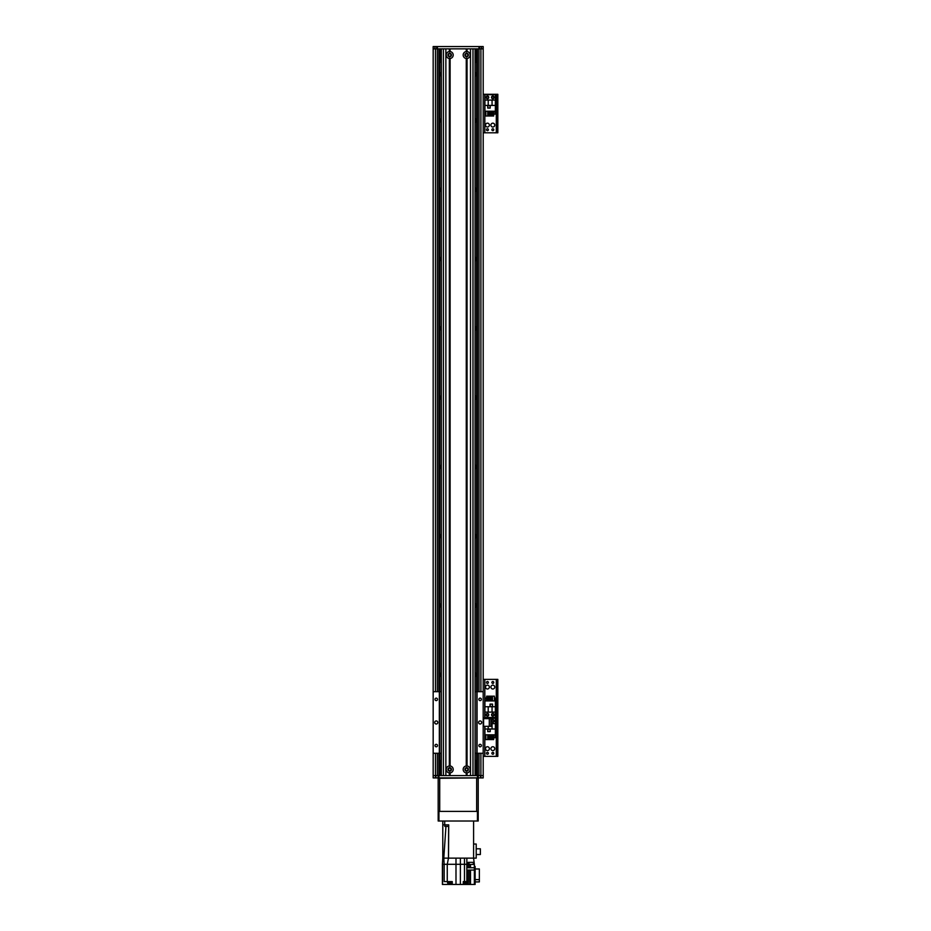 <?xml version="1.0" encoding="UTF-8"?>
<svg xmlns="http://www.w3.org/2000/svg" width="931" height="931" viewBox="0 0 931 931"><rect width="100%" height="100%" fill="white"/><g stroke="black" fill="none" stroke-linecap="round" stroke-linejoin="round"><path stroke-width="1.4" d="M475.136 72.246A3.084 3.084 0 0 1 475.136 76.284M441.236 76.284A3.084 3.084 0 0 1 441.236 72.246M441.236 122.473A3.084 3.084 0 0 1 441.236 118.435M475.136 118.435A3.084 3.084 0 0 1 475.136 122.473M441.236 191.763A3.084 3.084 0 0 1 441.236 187.725M475.136 187.725A3.084 3.084 0 0 1 475.136 191.763M441.236 261.052A3.084 3.084 0 0 1 441.236 257.003M475.136 257.003A3.084 3.084 0 0 1 475.136 261.052M441.236 330.33A3.084 3.084 0 0 1 441.236 326.292M475.136 326.292A3.084 3.084 0 0 1 475.136 330.33M441.236 399.62A3.084 3.084 0 0 1 441.236 395.582M475.136 395.582A3.084 3.084 0 0 1 475.136 399.62M441.236 468.91A3.084 3.084 0 0 1 441.236 464.86M475.136 464.86A3.084 3.084 0 0 1 475.136 468.91M441.236 538.188A3.084 3.084 0 0 1 441.236 534.15M475.136 534.15A3.084 3.084 0 0 1 475.136 538.188M441.236 607.478A3.084 3.084 0 0 1 441.236 603.439M475.136 603.439A3.084 3.084 0 0 1 475.136 607.478M441.236 676.767A3.084 3.084 0 0 1 441.236 672.717M475.136 672.717A3.084 3.084 0 0 1 475.136 676.767M436.627 48.854L437.395 48.854L437.395 46.55L436.627 46.55L436.627 48.854L433.171 48.854L433.171 775.593L438.175 775.593L438.175 777.909L438.943 777.909L438.943 775.593L438.175 775.593M476.66 48.854L476.66 691.686M476.66 753.272L476.66 775.593M477.428 48.854L477.428 691.686L477.428 48.854M438.943 753.272L438.943 775.593L477.428 775.593L477.428 753.272L477.428 777.909L438.943 777.909M475.136 62.703A3.852 3.852 0 0 0 476.66 59.642M439.711 59.642A3.852 3.852 0 0 0 441.236 62.703M439.711 48.854L439.711 691.686M439.711 753.272L439.711 775.593M476.66 763.28A3.852 3.852 0 0 0 475.136 760.208M441.236 760.208A3.852 3.852 0 0 0 439.711 763.28M483.201 48.854L479.744 48.854L479.744 46.55L483.201 46.55L483.201 691.686L476.812 691.686L476.812 753.272L475.136 753.272M476.812 753.272L483.201 753.272L483.201 777.909L478.208 777.909L478.208 775.593L477.428 775.593M438.943 48.854L438.943 691.686M483.201 726.32L490.905 726.32L490.905 718.627L483.201 718.627M490.905 687.078A1.92 1.92 -90 0 1 493.791 685.414A1.92 1.92 -90 0 1 493.791 688.742A1.92 1.92 -90 0 1 490.905 687.078M485.517 687.078A1.92 1.92 -90 0 1 488.403 685.414A1.92 1.92 -90 0 1 488.403 688.742A1.92 1.92 -90 0 1 485.517 687.078M493.779 682.458A0.943 0.943 -90 0 1 492.359 683.284A0.943 0.943 -90 0 1 492.359 681.643A0.943 0.943 -90 0 1 493.779 682.458M488.391 714.799A0.943 0.943 -90 0 1 486.971 715.613A0.943 0.943 -90 0 1 486.971 713.972A0.943 0.943 -90 0 1 488.391 714.799M493.779 714.799A0.943 0.943 -90 0 1 492.359 715.613A0.943 0.943 -90 0 1 492.359 713.972A0.943 0.943 -90 0 1 493.779 714.799M488.391 682.458A0.943 0.943 -90 0 1 486.971 683.284A0.943 0.943 -90 0 1 486.971 681.643A0.943 0.943 -90 0 1 488.391 682.458M497.829 715.567L496.607 715.567L496.607 717.871L497.829 717.871L497.829 679.386L496.607 679.386L496.607 681.69L497.829 681.69M496.607 715.567L496.607 681.69M483.201 679.386L496.607 679.386M497.829 717.871L496.607 717.871L496.607 720.187L497.829 720.187L497.829 717.871L496.293 717.871L497.829 717.871M484.818 718.627L484.818 717.871L483.201 717.871L496.293 717.871L496.293 679.386M486.098 714.799A1.35 1.35 -90 0 1 488.112 713.623A1.35 1.35 -90 0 1 488.112 715.962A1.35 1.35 -90 0 1 486.098 714.799M491.487 714.799A1.35 1.35 -90 0 1 493.5 713.623A1.35 1.35 -90 0 1 493.5 715.962A1.35 1.35 -90 0 1 491.487 714.799M495.373 706.745L495.373 700.938L484.9 700.938L484.9 717.487L495.373 717.487L495.373 706.745L492.057 706.745L492.057 712.099L495.373 712.099M492.522 704.092L490.055 704.092L490.055 706.559L492.522 706.559L492.522 704.092M494.419 698.017L495.141 698.017L495.141 700.938M486.622 698.017L485.132 698.017L485.132 700.938M487.774 698.017L488.577 698.017M489.729 698.017L490.532 698.017M491.684 698.017L492.487 698.017M486.622 700.938L486.622 696.167L487.774 696.167L487.774 700.938M488.577 700.938L488.577 696.167L489.729 696.167L489.729 700.938M490.532 700.938L490.532 696.167L491.684 696.167L491.684 700.938M492.487 700.938L492.487 696.167L494.419 696.167L494.419 700.938M484.9 706.745L492.057 706.745M492.057 712.099L484.9 712.099M488.205 706.745L488.205 712.099M492.441 706.478L492.441 704.173L490.137 704.173L490.137 706.478L492.441 706.478M437.395 46.55L478.976 46.55L478.976 48.854L437.395 48.854L437.395 691.686M478.976 691.686L478.976 48.854L479.744 48.854M479.744 46.55L478.976 46.55M433.171 48.854L433.171 46.55L436.627 46.55M440.479 775.209L440.561 762.047L440.479 775.209M440.561 762.047L441.236 761.733M475.892 762.117L475.811 775.29L475.892 762.117M475.136 761.733L475.811 762.047M448.474 769.437A1.245 1.245 0 0 1 450.336 768.354A1.245 1.245 0 0 1 450.336 770.519A1.245 1.245 0 0 1 448.474 769.437M465.407 769.437A1.245 1.245 0 0 1 467.281 768.354A1.245 1.245 0 0 1 467.281 770.519A1.245 1.245 0 0 1 465.407 769.437M467.897 55.022A1.245 1.245 0 0 1 466.035 56.104A1.245 1.245 0 0 1 466.035 53.94A1.245 1.245 0 0 1 467.897 55.022M450.965 55.022A1.245 1.245 0 0 1 449.091 56.104A1.245 1.245 0 0 1 449.091 53.94A1.245 1.245 0 0 1 450.965 55.022M475.811 48.854L475.811 59.642L475.892 48.854M475.811 59.642L475.136 59.642M440.479 48.854L440.479 59.642L440.561 48.854M441.236 59.642L440.561 59.642M467.036 51.542A3.503 3.503 0 0 1 467.036 58.502L466.268 58.502A3.503 3.503 0 0 1 466.268 51.542L467.036 51.542L467.036 48.854L470.504 48.854L470.504 775.593L467.036 775.593L467.036 772.916L466.268 772.916A3.503 3.503 0 0 1 466.268 765.957L467.036 765.957A3.503 3.503 0 0 1 467.036 772.916M464.918 55.022A1.734 1.734 0 0 0 467.525 56.523A1.734 1.734 0 0 0 467.525 53.521A1.734 1.734 0 0 0 464.918 55.022M450.104 765.957A3.503 3.503 0 0 1 450.104 772.916L449.336 772.916A3.503 3.503 0 0 1 449.336 765.957L450.104 765.957L450.104 58.502L449.336 58.502A3.503 3.503 0 0 1 449.336 51.542L450.104 51.542A3.503 3.503 0 0 1 450.104 58.502M447.986 769.437A1.734 1.734 0 0 0 450.581 770.938A1.734 1.734 0 0 0 450.581 767.935A1.734 1.734 0 0 0 447.986 769.437M464.918 769.437A1.734 1.734 0 0 0 467.525 770.938A1.734 1.734 0 0 0 467.525 767.935A1.734 1.734 0 0 0 464.918 769.437M447.986 55.022A1.734 1.734 0 0 0 450.581 56.523A1.734 1.734 0 0 0 450.581 53.521A1.734 1.734 0 0 0 447.986 55.022M467.036 58.502L467.036 765.957M466.652 772.555L466.652 775.593M466.652 58.141L466.652 766.318M466.652 48.854L466.652 51.903M466.268 772.916L466.268 775.593L450.104 775.593L450.104 772.916M466.268 58.502L466.268 765.957M449.72 772.555L449.72 775.593M466.268 51.542L466.268 48.854L450.104 48.854L450.104 51.542M449.72 48.854L449.72 51.903M449.336 772.916L449.336 775.593L445.868 775.593L445.868 48.854L449.336 48.854L449.336 51.542M449.336 58.502L449.336 765.957M449.72 58.141L449.72 766.318M438.175 777.909L433.171 777.909L433.171 775.593M477.428 777.909L478.208 777.909L478.208 775.593L483.201 775.593M439.711 777.909L438.175 778.293L438.175 821.014L438.943 821.014L438.943 811.39L438.175 811.39M478.208 811.39L477.428 811.39L477.428 821.014L478.208 821.014L478.208 778.293L476.66 778.293L476.66 811.39L439.711 811.39L439.711 778.293L476.66 777.909M447.776 826.402L448.614 826.402L448.626 824.866L447.404 824.866M448.614 826.402L448.486 858.126L448.719 824.866L444.715 824.866L444.715 821.014M442.795 821.014L442.795 824.866L444.715 824.866M442.795 824.866L442.795 858.126L443.784 858.126L442.795 858.126L442.4 864.282L442.4 884.45L470.492 884.45L470.492 870.054M442.4 864.282L442.4 882.984M448.719 824.866L448.486 858.126L460.391 858.126L455.992 858.126L455.992 864.282L447.252 864.282L447.252 881.599L452.257 881.599L452.257 884.45M460.391 884.45L460.391 858.126L466.85 858.126L464.488 858.126L464.488 881.599L468.456 881.599L468.456 870.054M448.486 858.126L443.784 858.126L444.168 864.282L447.252 864.282L448.486 858.126M447.252 881.599L444.168 881.599L444.168 864.282L442.562 864.282L442.562 884.45M474.356 866.435L475.124 866.435L475.124 884.45L470.492 884.45M455.992 884.45L455.992 864.282L466.85 864.282L466.85 858.126L473.588 858.126L474.356 864.282L474.356 870.054L468.2 870.054L468.2 881.599M447.567 881.599L447.567 882.984L452.187 882.984L452.187 881.599M448.137 882.984L448.137 884.299L451.605 884.299L451.605 882.984M473.588 844.033L473.588 858.126L476.207 858.126L476.207 844.033L473.588 844.033L473.588 821.014M448.486 826.402L445.961 826.402L443.784 858.126M444.82 824.866L444.785 826.402L446.286 826.402M474.356 884.45L474.356 870.054M475.124 868.972L479.36 868.972L479.36 879.62L475.124 879.62M479.36 879.62L479.36 881.913L475.124 881.913M468.398 881.599L468.398 884.45M463.289 884.45L463.289 881.599L464.488 881.599M474.112 862.35L468.2 862.35L468.2 864.282L466.85 864.282L466.85 881.599M468.2 864.282L468.2 867.739L474.356 867.739M468.921 862.35L473.472 862.35M469.038 862.897L469.038 864.433L473.355 864.433L473.355 862.897M463.359 881.599L463.359 882.984L467.979 882.984L467.979 881.599M463.941 882.984L463.941 884.299L467.397 884.299L467.397 882.984M476.207 848.793L480.361 848.793L480.361 854.518L476.207 854.518M441.236 753.272L439.327 753.272L439.327 691.686L441.236 691.686M475.136 691.686L476.812 691.686M439.327 753.272L433.171 753.272M433.171 691.686L439.327 691.686M437.489 699.379A1.245 1.245 0 0 1 435.627 700.461A1.245 1.245 0 0 1 435.627 698.297A1.245 1.245 0 0 1 437.489 699.379M437.489 745.568A1.245 1.245 0 0 1 435.627 746.65A1.245 1.245 0 0 1 435.627 744.486A1.245 1.245 0 0 1 437.489 745.568M437.791 722.479A1.536 1.536 0 0 1 435.475 723.806A1.536 1.536 0 0 1 435.475 721.141A1.536 1.536 0 0 1 437.791 722.479M481.664 722.479A1.536 1.536 0 0 1 479.36 723.806A1.536 1.536 0 0 1 479.36 721.141A1.536 1.536 0 0 1 481.664 722.479M481.374 699.379A1.245 1.245 0 0 1 479.5 700.461A1.245 1.245 0 0 1 479.5 698.297A1.245 1.245 0 0 1 481.374 699.379M481.374 745.568A1.245 1.245 0 0 1 479.5 746.65A1.245 1.245 0 0 1 479.5 744.486A1.245 1.245 0 0 1 481.374 745.568M483.201 753.272L483.201 691.686M477.044 753.272L477.044 691.686M490.905 748.664A1.92 1.92 90 0 1 493.791 746.999A1.92 1.92 90 0 1 493.791 750.339A1.92 1.92 90 0 1 490.905 748.664M485.517 748.664A1.92 1.92 90 0 1 488.403 746.999A1.92 1.92 90 0 1 488.403 750.339A1.92 1.92 90 0 1 485.517 748.664M493.779 720.955A0.943 0.943 90 0 1 492.359 721.769A0.943 0.943 90 0 1 492.359 720.129A0.943 0.943 90 0 1 493.779 720.955M488.391 753.284A0.943 0.943 90 0 1 486.971 754.11A0.943 0.943 90 0 1 486.971 752.469A0.943 0.943 90 0 1 488.391 753.284M493.779 753.284A0.943 0.943 90 0 1 492.359 754.11A0.943 0.943 90 0 1 492.359 752.469A0.943 0.943 90 0 1 493.779 753.284M497.829 754.052L496.607 754.052L496.607 756.368L497.829 756.368L497.829 720.187M496.607 754.052L496.607 720.187M484.818 679.386L484.818 717.871L496.293 717.871L496.293 756.368L497.829 756.368M483.201 756.368L496.293 756.368M494.175 720.955A1.35 1.35 90 0 1 492.162 722.119A1.35 1.35 90 0 1 492.162 719.791A1.35 1.35 90 0 1 494.175 720.955M484.9 726.32L484.9 734.815L495.373 734.815L495.373 718.255L484.9 718.627M488.205 726.32L488.205 728.996L484.9 728.996M487.751 731.65L490.206 731.65L490.206 729.194L487.751 729.194L487.751 731.65M485.854 737.736L485.132 737.736L485.132 734.815M493.651 737.736L495.141 737.736L495.141 734.815M492.487 737.736L491.684 737.736M490.532 737.736L489.729 737.736M488.577 737.736L487.774 737.736M493.651 734.815L493.651 739.586L492.487 739.586L492.487 734.815M491.684 734.815L491.684 739.586L490.532 739.586L490.532 734.815M489.729 734.815L489.729 739.586L488.577 739.586L488.577 734.815M487.774 734.815L487.774 739.586L485.854 739.586L485.854 734.815M495.373 728.996L488.205 728.996M490.905 723.643L495.373 723.643M492.057 728.996L492.057 723.643M487.821 729.264L487.821 731.58L490.137 731.58L490.137 729.264L487.821 729.264M490.905 125.091A1.92 1.92 90 0 1 493.791 123.427A1.92 1.92 90 0 1 493.791 126.756A1.92 1.92 90 0 1 490.905 125.091M485.517 125.091A1.92 1.92 90 0 1 488.403 123.427A1.92 1.92 90 0 1 488.403 126.756A1.92 1.92 90 0 1 485.517 125.091M493.779 97.383A0.943 0.943 90 0 1 492.359 98.197A0.943 0.943 90 0 1 492.359 96.556A0.943 0.943 90 0 1 493.779 97.383M488.391 129.712A0.943 0.943 90 0 1 486.971 130.538A0.943 0.943 90 0 1 486.971 128.897A0.943 0.943 90 0 1 488.391 129.712M493.779 129.712A0.943 0.943 90 0 1 492.359 130.538A0.943 0.943 90 0 1 492.359 128.897A0.943 0.943 90 0 1 493.779 129.712M488.391 97.383A0.943 0.943 90 0 1 486.971 98.197A0.943 0.943 90 0 1 486.971 96.556A0.943 0.943 90 0 1 488.391 97.383M497.829 130.48L496.607 130.48L496.607 132.796L497.829 132.796L497.829 94.299L496.607 94.299L496.607 96.615L497.829 96.615M496.607 130.48L496.607 96.615M483.201 94.299L497.829 94.299M497.829 132.796L496.293 132.796L496.293 94.299M483.201 132.796L496.293 132.796M494.175 97.383A1.35 1.35 90 0 1 492.162 98.546A1.35 1.35 90 0 1 492.162 96.207A1.35 1.35 90 0 1 494.175 97.383M488.787 97.383A1.35 1.35 90 0 1 486.762 98.546A1.35 1.35 90 0 1 486.762 96.207A1.35 1.35 90 0 1 488.787 97.383M484.9 105.424L484.9 111.231L495.373 111.231L495.373 94.683L484.9 94.683L484.9 105.424L488.205 105.424L488.205 100.071L484.9 100.071M487.751 108.077L490.206 108.077L490.206 105.622L487.751 105.622L487.751 108.077M485.854 114.164L485.132 114.164L485.132 111.231M493.651 114.164L495.141 114.164L495.141 111.231M492.487 114.164L491.684 114.164M490.532 114.164L489.729 114.164M488.577 114.164L487.774 114.164M493.651 111.231L493.651 116.014L492.487 116.014L492.487 111.231M491.684 111.231L491.684 116.014L490.532 116.014L490.532 111.231M489.729 111.231L489.729 116.014L488.577 116.014L488.577 111.231M487.774 111.231L487.774 116.014L485.854 116.014L485.854 111.231M495.373 105.424L488.205 105.424M488.205 100.071L495.373 100.071M492.057 105.424L492.057 100.071M487.821 105.692L487.821 108.008L490.137 108.008L490.137 105.692L487.821 105.692M477.428 811.39L438.943 811.39M477.428 821.014L438.943 821.014M435.475 48.854L435.475 691.686M435.475 753.272L435.475 777.909M477.37 48.854L477.37 691.686M477.37 753.272L477.37 775.593M478.976 753.272L478.976 775.593M480.896 48.854L480.896 691.686M480.896 753.272L480.896 777.909M437.395 753.272L437.395 775.593M439.013 48.854L439.013 691.686M439.013 753.272L439.013 775.593M489.287 726.32L489.287 718.627M483.596 718.627L483.596 726.32M481.478 48.854L481.478 46.55M434.893 48.854L434.893 46.55M472.983 48.854L472.983 775.593M475.066 48.854L475.066 775.593M441.306 48.854L441.306 775.593M443.389 48.854L443.389 775.593M435.859 775.593L435.859 777.909M480.512 775.593L480.512 777.909M469.911 884.45L469.911 870.054M469.911 864.433L469.911 867.739M470.492 867.739L470.492 864.433M468.456 862.35L468.456 867.739M439.56 753.272L439.56 691.686M484.818 756.368L484.818 726.32M484.818 132.796L484.818 94.299M475.136 48.854L475.136 775.593M441.236 48.854L441.236 775.593"/></g></svg>
